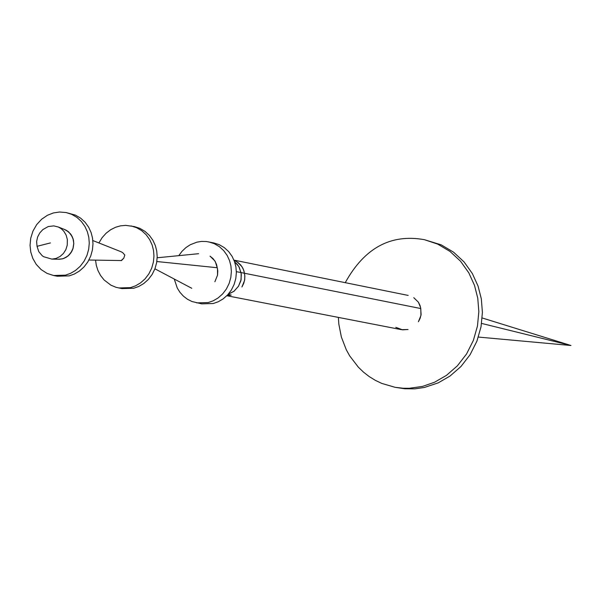 <?xml version="1.0" encoding="UTF-8"?>
<svg xmlns="http://www.w3.org/2000/svg" width="601" height="601" viewBox="0 0 601 601"><rect width="100%" height="100%" fill="white"/><g stroke="black" fill="none" stroke-linecap="round" stroke-linejoin="round"><path stroke-width="0.9" d="M338.371 317.403L338.836 324.179L341.368 337.033L346.274 349.722L349.669 355.86L358.339 367.181L363.537 372.169L369.224 376.579L375.317 380.335L381.733 383.4L395.067 387.307L404.811 388.764L414.795 388.839L424.298 387.495L438.189 382.882L450.051 376.031L460.952 366.52L470.125 354.665L476.931 341.12L481.033 326.741L482.408 312.415L481.333 298.892L478.073 286.114L472.348 273.538L464.085 261.946L453.545 252.165L441.262 244.87L424.374 239.679C390.77 233.646 364.394 247.98 345.252 282.673M395.067 387.307L403.203 388.254L409.206 388.291L422.511 386.413L434.583 382.221L446.46 375.37L457.369 365.844L466.549 353.981L473.363 340.421L477.464 326.035L478.839 311.686L477.765 298.164L474.505 285.37L468.772 272.786L460.509 261.187L449.954 251.391L437.663 244.096L424.396 239.679M420.783 308.546L420.084 305.616L418.394 302.19L413.781 297.69L418.394 302.19L420.61 307.539L421.106 314.481L420.144 318.26L418.409 321.723L420.948 315.45L420.783 308.546L244.404 273.237L244.862 276.347L244.569 280.419L241.933 286.955L243.736 283.341L244.735 279.412L244.78 275.311L243.991 271.171L242.924 268.339L240.776 265.079L237.958 262.487L234.029 260.293M228.23 294.25L233.977 291.245L238.462 286.271L233.977 291.245L228.23 294.25L234.022 291.297L238.469 286.271M237.177 261.953L241.94 266.626L243.69 270.187L244.404 273.237L240.941 272.538L238.785 266.416L234.623 261.886L237.2 264.267L239.228 267.197L241.159 273.583L241.099 279.728L238.462 286.271L240.881 280.72L241.309 274.619L240.941 272.538L236.358 271.667M227.035 295.534L231.212 295.061L228.057 294.452M174.245 279.029L177.295 288.097L179.977 292.349L183.403 296.135L187.452 299.245L191.952 301.522L201.711 303.851L213.28 303.513L218.238 301.762L223.121 298.907L227.599 294.948L231.362 290.02L234.15 284.393L235.817 278.436L236.366 272.508L235.908 266.927L234.54 261.638L232.151 256.447L228.726 251.669L224.353 247.665L219.275 244.697L213.813 242.939L206.331 241.519L201.478 241.429L196.903 242.158L190.269 244.735L185.987 247.544L182.08 251.226L178.767 255.658M196.685 302.889L208.262 302.551L213.227 300.8L218.118 297.938L222.603 293.972L226.367 289.036L229.154 283.409L230.822 277.444L231.37 271.509L230.912 265.927L229.544 260.631L227.155 255.425L223.722 250.647L219.35 246.635L214.272 243.668L208.802 241.91M95.544 260.135L96.31 265.372L97.94 270.503L100.532 275.461L104.078 279.946L110.884 285.159L116.068 287.323L121.995 288.6L133.738 288.247L138.778 286.467L143.737 283.552L148.289 279.518L152.113 274.499L154.945 268.775L156.643 262.705L157.199 256.672L156.733 250.993L155.351 245.606L152.932 240.317L149.454 235.464L145.014 231.385L139.868 228.365L134.316 226.577L125.647 225.36L120.463 225.856L115.58 227.261L110.719 229.695L106.129 233.196L102.095 237.688L98.902 242.962M118.743 287.977L130.492 287.624L135.533 285.843L140.499 282.928L145.051 278.887L148.875 273.868L151.707 268.136L153.405 262.066L153.961 256.026L153.503 250.339L152.121 244.953L149.694 239.664L146.216 234.803L141.776 230.716L136.622 227.704L131.071 225.916M57.343 276.235L69.228 275.867L74.329 274.056L79.347 271.104L83.96 267.009L87.829 261.916L90.698 256.109L92.419 249.948L92.982 243.826L92.516 238.064L91.119 232.602L88.678 227.238L85.154 222.317L80.669 218.178L75.456 215.128L66.087 212.544M65.486 275.153L70.595 273.335L75.613 270.382L80.226 266.281L84.102 261.187L86.972 255.372L88.693 249.212L89.264 243.082L88.798 237.32L87.393 231.851L84.951 226.479L81.428 221.551L76.936 217.412L71.714 214.354L66.102 212.544L59.514 212.01L53.346 212.957L47.396 215.301L41.672 219.2L36.699 224.586L32.95 231.115L30.719 238.244L30.05 245.366L30.764 251.984L32.777 258.34L36.248 264.395L41.108 269.571L47.051 273.38L53.587 275.513L65.486 275.153M478.381 337.071L570.95 345.5L481.581 323.421M395.789 327.327L402.505 329.836L408.049 329.506L401.453 329.664L226.855 295.722M231.212 295.061L228.913 295.459M217.239 267.73L216.563 264.545L214.827 260.872L210.012 256.139L213.002 258.565L215.346 261.728L217.494 268.812L217.539 275.138L214.88 281.749L217.539 275.138L217.78 270.961L217.239 267.73L156.831 261.525M121.071 260.616L123.768 258.227L124.82 255.057L122.717 252.66L121.109 251.774L122.717 252.66L124.82 255.057L123.768 258.227L121.5 260.556L88.925 260.015M58.785 259.234L62.421 258.881L66.14 257.326L69.363 254.726L71.414 252.037L73.112 248.115L73.765 243.871L73.502 240.475L72.173 236.501L68.717 231.963L64.615 229.522L68.101 231.453L71.361 235.059L73.322 239.649L73.765 243.871L73.112 248.115L70.956 252.751L67.5 256.402L63.195 258.663L59.446 259.249L51.844 259.114L56.006 258.46L59.987 256.537L63.375 253.524L65.855 249.648L67.237 245.185L67.357 239.589L66.148 235.156L63.856 231.28L61.37 228.801L58.35 227.013L53.782 225.893L48.238 226.547L42.851 229.59L39.771 232.948L37.608 237.012L36.616 241.549L37.037 246.312L50.439 242.917M37.037 246.312L38.78 251.646L42.168 255.673L43.572 256.695L51.844 259.114M64.142 258.317L68.454 255.635L71.842 251.286L72.946 248.694L73.78 243.36L72.991 238.484L70.587 233.932L66.628 230.453L64.254 229.379M57.876 259.219L62.421 258.881M57.335 276.235L53.587 275.513M482.182 317.967L570.95 345.5M233.962 260.12L408.184 295.422M154.923 268.827L191.787 288.3M157.177 257.776L198.63 253.697M92.839 240.543L121.319 251.857M58.35 227.013L65.269 229.777"/></g></svg>
